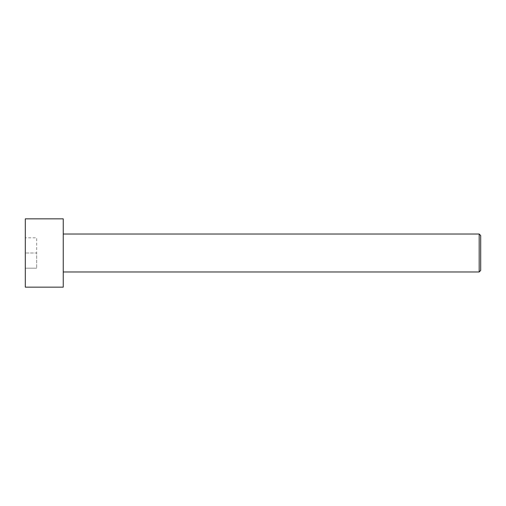 <?xml version="1.0" encoding="UTF-8"?>
<svg xmlns="http://www.w3.org/2000/svg" width="506" height="506" viewBox="0 0 506 506"><rect width="100%" height="100%" fill="white"/><g stroke="black" fill="none" stroke-linecap="round" stroke-linejoin="round"><path stroke-width="0.38" stroke-dasharray="2.53 1.9" d="M25.3 218.845L25.3 287.155M25.3 253L25.3 237.82L25.3 268.18L25.3 253L36.685 253L36.685 237.82L25.3 237.82L36.685 237.82L36.685 268.18L36.685 253L25.3 253M63.25 218.845L63.25 287.155M479.182 271.975L479.182 234.025M63.25 271.975L63.25 234.025L63.25 271.975M480.7 270.457L480.7 235.543M36.685 268.18L25.3 268.18L36.685 268.18"/><path stroke-width="0.76" d="M25.3 287.155L25.3 218.845L63.25 218.845L63.25 287.155L25.3 287.155M63.25 271.975L479.182 271.975L479.182 234.025L480.7 235.543L480.7 270.457L479.182 271.975M63.25 234.025L479.182 234.025"/></g></svg>
